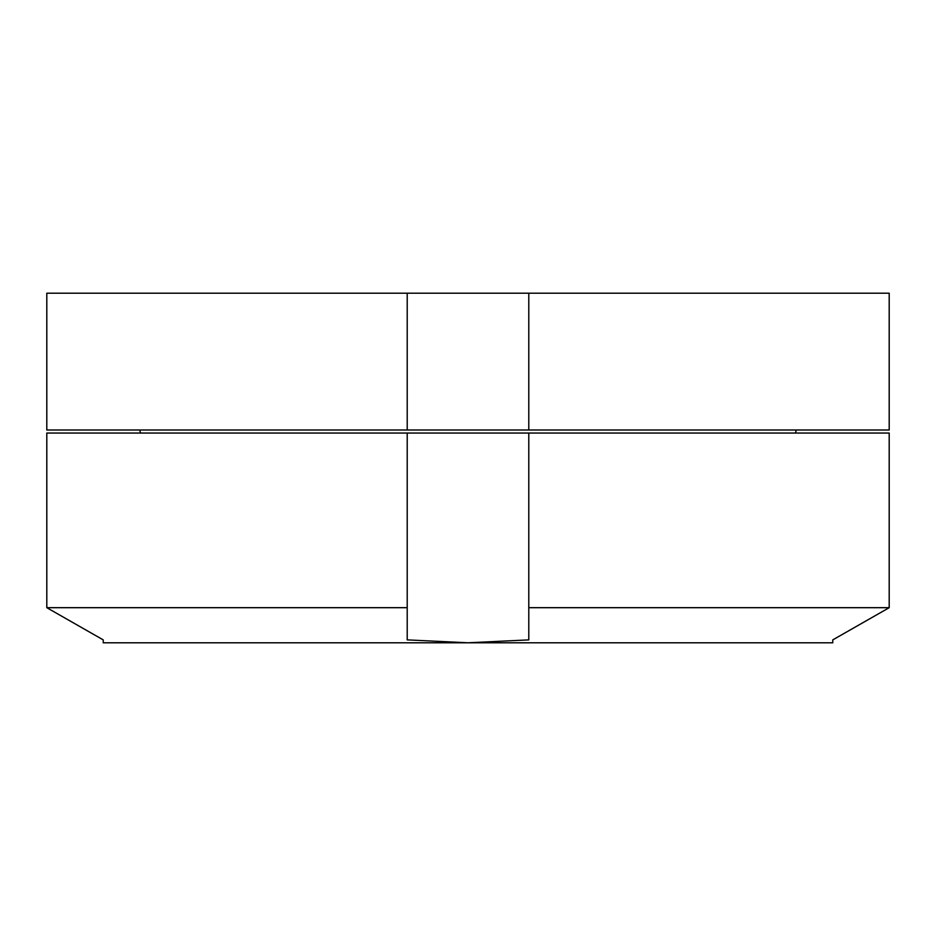 <?xml version="1.0" encoding="UTF-8"?>
<svg xmlns="http://www.w3.org/2000/svg" width="936" height="936" viewBox="0 0 936 936"><rect width="100%" height="100%" fill="white"/><g stroke="black" fill="none" stroke-linecap="round" stroke-linejoin="round"><path stroke-width="1.4" d="M407.207 429.998L46.8 429.998L46.8 293.214L889.2 293.214L889.2 429.998L407.207 429.998L407.207 293.214M528.793 293.214L528.793 429.998M103.229 639.885L46.8 607.686L103.229 639.885L103.229 642.786L468 642.786L528.793 639.885L528.793 607.686L889.2 607.686L832.771 639.885L889.2 607.686L889.2 433.04L528.793 433.04L528.793 607.686M832.771 639.885L832.771 642.786L468 642.786L407.207 639.885L407.207 607.686L46.8 607.686L46.8 433.04L528.793 433.04M407.207 433.04L407.207 607.686M795.483 433.04L796.29 429.998M140.517 433.04L139.71 429.998"/></g></svg>
